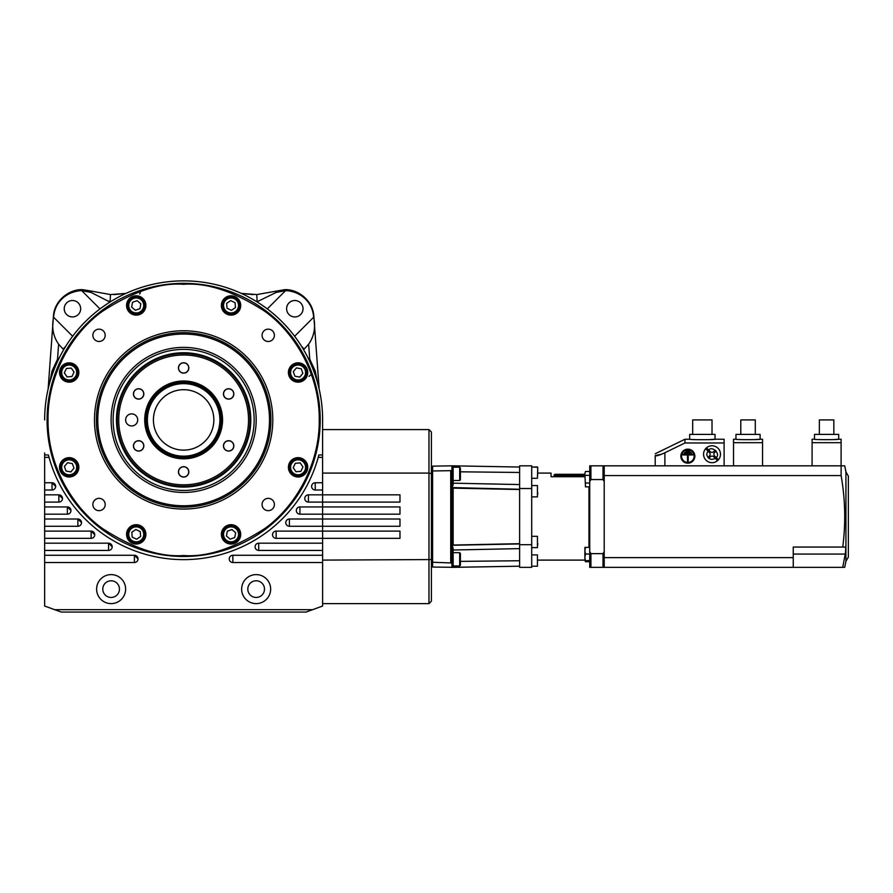 <?xml version="1.0" encoding="UTF-8"?>
<svg xmlns="http://www.w3.org/2000/svg" width="893" height="893" viewBox="0 0 893 893"><rect width="100%" height="100%" fill="white"/><g stroke="black" fill="none" stroke-linecap="round" stroke-linejoin="round"><path stroke-width="1.34" d="M183.634 556.484A136.573 136.573 0 0 1 47.072 419.911A136.573 136.573 0 0 1 183.634 283.338A136.573 136.573 0 0 1 320.207 419.911A136.573 136.573 0 0 1 183.634 556.484A136.573 136.573 0 0 0 320.207 419.911A136.573 136.573 0 0 0 183.634 283.338M183.634 555.513C160.07 557.321 132.945 548.28 102.271 528.388C73.159 507.581 47.496 465.945 48.032 419.911C47.496 373.877 73.159 332.241 102.271 311.434C132.945 291.542 160.07 282.501 183.634 284.309C207.209 282.501 234.323 291.542 264.998 311.434C294.121 332.241 319.772 373.877 319.236 419.911C319.772 465.945 294.121 507.581 264.998 528.388C234.323 548.28 207.209 557.321 183.634 555.513M183.634 450.128A30.217 30.217 0 0 1 153.417 419.911A30.217 30.217 0 0 1 183.634 389.694A30.217 30.217 0 0 1 213.851 419.911A30.217 30.217 0 0 1 183.634 450.128M131.662 413.872A6.039 6.039 0 0 0 125.623 419.911A6.039 6.039 0 0 0 131.662 425.95A6.039 6.039 0 0 0 137.712 419.911A6.039 6.039 0 0 0 131.662 413.872M72.445 300.506A8.216 8.216 0 0 0 64.229 308.721A8.216 8.216 0 0 0 72.445 316.937A8.216 8.216 0 0 0 80.66 308.721A8.216 8.216 0 0 0 72.445 300.506M294.824 300.506A8.216 8.216 0 0 0 286.608 308.721A8.216 8.216 0 0 0 294.824 316.937A8.216 8.216 0 0 0 303.04 308.721A8.216 8.216 0 0 0 294.824 300.506M111.123 580.774A8.338 8.338 0 0 0 102.784 589.112A8.338 8.338 0 0 0 111.123 597.45A8.338 8.338 0 0 0 119.461 589.112A8.338 8.338 0 0 0 111.123 580.774M256.146 580.774A8.338 8.338 0 0 0 247.808 589.112A8.338 8.338 0 0 0 256.146 597.45A8.338 8.338 0 0 0 264.495 589.112A8.338 8.338 0 0 0 256.146 580.774M99.034 329.149A6.162 6.162 0 0 0 92.872 335.31A6.162 6.162 0 0 0 99.034 341.472A6.162 6.162 0 0 0 105.195 335.31A6.162 6.162 0 0 0 99.034 329.149M99.034 498.35A6.162 6.162 0 0 0 92.872 504.512A6.162 6.162 0 0 0 99.034 510.673A6.162 6.162 0 0 0 105.195 504.512A6.162 6.162 0 0 0 99.034 498.35M268.235 498.35A6.162 6.162 0 0 0 262.073 504.512A6.162 6.162 0 0 0 268.235 510.673A6.162 6.162 0 0 0 274.397 504.512A6.162 6.162 0 0 0 268.235 498.35M268.235 329.149A6.162 6.162 0 0 0 262.073 335.31A6.162 6.162 0 0 0 268.235 341.472A6.162 6.162 0 0 0 274.397 335.31A6.162 6.162 0 0 0 268.235 329.149M183.634 362.871A5.079 5.079 0 0 0 178.555 367.938A5.079 5.079 0 0 0 183.634 373.017A5.079 5.079 0 0 0 188.713 367.938A5.079 5.079 0 0 0 183.634 362.871M183.634 362.748A5.202 5.202 0 0 0 178.444 367.938A5.202 5.202 0 0 0 183.634 373.14A5.202 5.202 0 0 0 188.836 367.938A5.202 5.202 0 0 0 183.634 362.748M138.627 388.846A5.079 5.079 0 0 0 133.548 393.925A5.079 5.079 0 0 0 138.627 399.004A5.079 5.079 0 0 0 143.706 393.925A5.079 5.079 0 0 0 138.627 388.846M138.627 388.734A5.202 5.202 0 0 0 133.437 393.925A5.202 5.202 0 0 0 138.627 399.126A5.202 5.202 0 0 0 143.829 393.925A5.202 5.202 0 0 0 138.627 388.734M138.627 440.818A5.079 5.079 0 0 0 133.548 445.897A5.079 5.079 0 0 0 138.627 450.976A5.079 5.079 0 0 0 143.706 445.897A5.079 5.079 0 0 0 138.627 440.818M138.627 440.695A5.202 5.202 0 0 0 133.437 445.897A5.202 5.202 0 0 0 138.627 451.088A5.202 5.202 0 0 0 143.829 445.897A5.202 5.202 0 0 0 138.627 440.695M183.634 466.805A5.079 5.079 0 0 0 178.555 471.884A5.079 5.079 0 0 0 183.634 476.951A5.079 5.079 0 0 0 188.713 471.884A5.079 5.079 0 0 0 183.634 466.805M183.634 466.682A5.202 5.202 0 0 0 178.444 471.884A5.202 5.202 0 0 0 183.634 477.074A5.202 5.202 0 0 0 188.836 471.884A5.202 5.202 0 0 0 183.634 466.682M228.641 440.818A5.079 5.079 0 0 0 223.563 445.897A5.079 5.079 0 0 0 228.641 450.976A5.079 5.079 0 0 0 233.72 445.897A5.079 5.079 0 0 0 228.641 440.818M228.641 440.695A5.202 5.202 0 0 0 223.44 445.897A5.202 5.202 0 0 0 228.641 451.088A5.202 5.202 0 0 0 233.843 445.897A5.202 5.202 0 0 0 228.641 440.695M228.641 388.846A5.079 5.079 0 0 0 223.563 393.925A5.079 5.079 0 0 0 228.641 399.004A5.079 5.079 0 0 0 233.72 393.925A5.079 5.079 0 0 0 228.641 388.846M228.641 388.734A5.202 5.202 0 0 0 223.44 393.925A5.202 5.202 0 0 0 228.641 399.126A5.202 5.202 0 0 0 233.843 393.925A5.202 5.202 0 0 0 228.641 388.734M44.65 453.03L44.65 606.034L61.249 612.073L306.02 612.073L312.662 609.662L54.607 609.662M322.619 555.267L232.861 555.267A3.628 3.628 0 0 0 229.233 558.895A3.628 3.628 0 0 0 232.861 562.523L322.619 562.523L322.596 417.12M255.085 546.806A3.628 3.628 0 0 0 258.713 550.434L322.619 550.434L322.619 543.19L258.713 543.19A3.628 3.628 0 0 0 255.085 546.806M272.521 534.728A3.628 3.628 0 0 0 276.149 538.356L399.975 538.356L399.975 531.101L276.149 531.101A3.628 3.628 0 0 0 272.521 534.728M285.782 522.639A3.628 3.628 0 0 0 289.41 526.267L399.975 526.267L399.975 519.012L289.41 519.012A3.628 3.628 0 0 0 285.782 522.639M296.309 510.55A3.628 3.628 0 0 0 299.925 514.178L399.975 514.178L399.975 506.934L299.925 506.934A3.628 3.628 0 0 0 296.309 510.55M304.781 498.473A3.628 3.628 0 0 0 308.409 502.089L399.975 502.089L399.975 494.845L308.409 494.845A3.628 3.628 0 0 0 304.781 498.473M311.624 486.384A3.628 3.628 0 0 0 315.251 490.011L322.619 490.011L322.619 482.756L315.251 482.756A3.628 3.628 0 0 0 311.624 486.384M111.123 574.612A14.5 14.5 0 0 0 96.623 589.112A14.5 14.5 0 0 0 111.123 603.612A14.5 14.5 0 0 0 125.623 589.112A14.5 14.5 0 0 0 111.123 574.612M256.146 574.612A14.5 14.5 0 0 0 241.646 589.112A14.5 14.5 0 0 0 256.146 603.612A14.5 14.5 0 0 0 270.657 589.112A14.5 14.5 0 0 0 256.146 574.612M257.24 302.091L258.345 301.142L257.095 301.198L256.816 294.578L284.912 289.622C299.077 289.198 313.365 301.7 313.845 316.513L319.158 389.058M48.122 389.058L53.424 316.513C53.904 301.7 68.192 289.198 82.357 289.622L91.566 291.129L91.019 292.413L110.029 302.091M183.634 509.066A89.155 89.155 0 0 1 94.479 419.911A89.155 89.155 0 0 1 183.634 330.756A89.155 89.155 0 0 1 272.789 419.911A89.155 89.155 0 0 1 183.634 509.066M136.227 315.129A9.667 9.667 0 0 1 126.56 305.462A9.667 9.667 0 0 1 136.227 295.795A9.667 9.667 0 0 1 145.894 305.462A9.667 9.667 0 0 1 136.227 315.129M231.041 315.129A9.667 9.667 0 0 1 221.375 305.462A9.667 9.667 0 0 1 231.041 295.795A9.667 9.667 0 0 1 240.708 305.462A9.667 9.667 0 0 1 231.041 315.129M298.083 382.171A9.667 9.667 0 0 1 288.417 372.504A9.667 9.667 0 0 1 298.083 362.837A9.667 9.667 0 0 1 307.75 372.504A9.667 9.667 0 0 1 298.083 382.171M298.083 476.985A9.667 9.667 0 0 1 288.417 467.318A9.667 9.667 0 0 1 298.083 457.651A9.667 9.667 0 0 1 307.75 467.318A9.667 9.667 0 0 1 298.083 476.985M231.041 544.027A9.667 9.667 0 0 1 221.375 534.36A9.667 9.667 0 0 1 231.041 524.693A9.667 9.667 0 0 1 240.708 534.36A9.667 9.667 0 0 1 231.041 544.027M136.227 544.027A9.667 9.667 0 0 1 126.56 534.36A9.667 9.667 0 0 1 136.227 524.693A9.667 9.667 0 0 1 145.894 534.36A9.667 9.667 0 0 1 136.227 544.027M69.185 476.985A9.667 9.667 0 0 1 59.518 467.318A9.667 9.667 0 0 1 69.185 457.651A9.667 9.667 0 0 1 78.852 467.318A9.667 9.667 0 0 1 69.185 476.985M69.185 382.171A9.667 9.667 0 0 1 59.518 372.504A9.667 9.667 0 0 1 69.185 362.837A9.667 9.667 0 0 1 78.852 372.504A9.667 9.667 0 0 1 69.185 382.171M183.634 332.654A87.257 87.257 0 0 1 270.892 419.911A87.257 87.257 0 0 1 183.634 507.168A87.257 87.257 0 0 1 96.377 419.911A87.257 87.257 0 0 1 183.634 332.654M183.634 334.049A85.862 85.862 0 0 1 269.496 419.911A85.862 85.862 0 0 1 183.634 505.773A85.862 85.862 0 0 1 97.772 419.911A85.862 85.862 0 0 1 183.634 334.049M144.688 305.462A8.461 8.461 0 0 1 136.227 313.923A8.461 8.461 0 0 1 127.766 305.462A8.461 8.461 0 0 1 136.227 297.001A8.461 8.461 0 0 1 144.688 305.462M239.503 305.462A8.461 8.461 0 0 1 231.041 313.923A8.461 8.461 0 0 1 222.58 305.462A8.461 8.461 0 0 1 231.041 297.001A8.461 8.461 0 0 1 239.503 305.462M298.083 364.043A8.461 8.461 0 0 1 306.545 372.504A8.461 8.461 0 0 1 298.083 380.965A8.461 8.461 0 0 1 289.622 372.504A8.461 8.461 0 0 1 298.083 364.043M298.083 458.857A8.461 8.461 0 0 1 306.545 467.318A8.461 8.461 0 0 1 298.083 475.779A8.461 8.461 0 0 1 289.622 467.318A8.461 8.461 0 0 1 298.083 458.857M239.503 534.36A8.461 8.461 0 0 1 231.041 542.821A8.461 8.461 0 0 1 222.58 534.36A8.461 8.461 0 0 1 231.041 525.899A8.461 8.461 0 0 1 239.503 534.36M136.227 525.899A8.461 8.461 0 0 1 144.688 534.36A8.461 8.461 0 0 1 136.227 542.821A8.461 8.461 0 0 1 127.766 534.36A8.461 8.461 0 0 1 136.227 525.899M69.185 458.857A8.461 8.461 0 0 1 77.646 467.318A8.461 8.461 0 0 1 69.185 475.779A8.461 8.461 0 0 1 60.724 467.318A8.461 8.461 0 0 1 69.185 458.857M77.646 372.504A8.461 8.461 0 0 1 69.185 380.965A8.461 8.461 0 0 1 60.724 372.504A8.461 8.461 0 0 1 69.185 364.043A8.461 8.461 0 0 1 77.646 372.504M136.227 297.972A7.49 7.49 0 0 1 143.717 305.462A7.49 7.49 0 0 1 136.227 312.952A7.49 7.49 0 0 1 128.737 305.462A7.49 7.49 0 0 1 136.227 297.972M231.041 297.972A7.49 7.49 0 0 1 238.531 305.462A7.49 7.49 0 0 1 231.041 312.952A7.49 7.49 0 0 1 223.551 305.462A7.49 7.49 0 0 1 231.041 297.972M298.083 365.014A7.49 7.49 0 0 1 305.573 372.504A7.49 7.49 0 0 1 298.083 379.994A7.49 7.49 0 0 1 290.593 372.504A7.49 7.49 0 0 1 298.083 365.014M298.083 459.828A7.49 7.49 0 0 1 305.573 467.318A7.49 7.49 0 0 1 298.083 474.808A7.49 7.49 0 0 1 290.593 467.318A7.49 7.49 0 0 1 298.083 459.828M231.041 526.87A7.49 7.49 0 0 1 238.531 534.36A7.49 7.49 0 0 1 231.041 541.85A7.49 7.49 0 0 1 223.551 534.36A7.49 7.49 0 0 1 231.041 526.87M136.227 526.87A7.49 7.49 0 0 1 143.717 534.36A7.49 7.49 0 0 1 136.227 541.85A7.49 7.49 0 0 1 128.737 534.36A7.49 7.49 0 0 1 136.227 526.87M69.185 459.828A7.49 7.49 0 0 1 76.675 467.318A7.49 7.49 0 0 1 69.185 474.808A7.49 7.49 0 0 1 61.695 467.318A7.49 7.49 0 0 1 69.185 459.828M69.185 365.014A7.49 7.49 0 0 1 76.675 372.504A7.49 7.49 0 0 1 69.185 379.994A7.49 7.49 0 0 1 61.695 372.504A7.49 7.49 0 0 1 69.185 365.014M183.634 347.377A72.534 72.534 0 0 0 111.1 419.911A72.534 72.534 0 0 0 183.634 492.445A72.534 72.534 0 0 0 256.179 419.911A72.534 72.534 0 0 0 183.634 347.377M183.634 352.746A67.165 67.165 0 0 1 250.799 419.911A67.165 67.165 0 0 1 183.634 487.076A67.165 67.165 0 0 1 116.47 419.911A67.165 67.165 0 0 1 183.634 352.746M183.634 490.436A70.525 70.525 0 0 0 254.159 419.911A70.525 70.525 0 0 0 183.634 349.386A70.525 70.525 0 0 0 113.11 419.911A70.525 70.525 0 0 0 183.634 490.436M183.634 353.561A66.35 66.35 0 0 1 249.984 419.911A66.35 66.35 0 0 1 183.634 486.261A66.35 66.35 0 0 1 117.284 419.911A66.35 66.35 0 0 1 183.634 353.561M183.634 355.012A64.899 64.899 0 0 1 248.533 419.911A64.899 64.899 0 0 1 183.634 484.81A64.899 64.899 0 0 1 118.736 419.911A64.899 64.899 0 0 1 183.634 355.012M183.634 380.998A38.912 38.912 0 0 0 144.722 419.911A38.912 38.912 0 0 0 183.634 458.823A38.912 38.912 0 0 0 222.547 419.911A38.912 38.912 0 0 0 183.634 380.998M183.634 383.655A36.256 36.256 0 0 1 219.89 419.911A36.256 36.256 0 0 1 183.634 456.167A36.256 36.256 0 0 1 147.378 419.911A36.256 36.256 0 0 1 183.634 383.655M258.345 301.142L276.25 292.413L285.604 290.605C299.724 291.252 312.07 301.064 313.588 316.368L313.666 317.227C315.787 327.363 314.113 336.36 308.643 344.196L304.212 349.063L301.655 346.495M312.662 609.662L322.619 606.034L322.619 562.523M44.683 417.12L44.65 419.911A138.984 138.984 0 0 1 119.673 296.521L119.64 296.465A139.051 139.051 0 0 1 247.629 296.465L247.607 296.521A138.984 138.984 0 0 1 322.619 419.911M44.65 457.372L49.037 457.372A139.71 139.71 0 0 0 318.879 454.961L322.619 454.961M318.879 454.961L318.232 457.372L322.619 457.372M44.65 490.011L52.028 490.011A3.628 3.628 0 0 0 55.645 486.384A3.628 3.628 0 0 0 52.028 482.756L44.65 482.756M44.65 502.089L58.86 502.089A3.628 3.628 0 0 0 62.488 498.473A3.628 3.628 0 0 0 58.86 494.845L44.65 494.845M44.65 514.178L67.343 514.178A3.628 3.628 0 0 0 70.971 510.55A3.628 3.628 0 0 0 67.343 506.934L44.65 506.934M44.65 526.267L77.87 526.267A3.628 3.628 0 0 0 81.497 522.639A3.628 3.628 0 0 0 77.87 519.012L44.65 519.012M44.65 538.356L91.131 538.356A3.628 3.628 0 0 0 94.747 534.728A3.628 3.628 0 0 0 91.131 531.101L44.65 531.101M44.65 550.434L108.555 550.434A3.628 3.628 0 0 0 112.183 546.806A3.628 3.628 0 0 0 108.555 543.19L44.65 543.19M44.65 562.523L134.408 562.523A3.628 3.628 0 0 0 138.035 558.895A3.628 3.628 0 0 0 134.408 555.267L44.65 555.267M48.389 454.961L49.037 457.372A139.71 139.71 0 0 1 48.389 454.961L44.65 454.961M134.408 555.267L138.035 558.895L134.408 555.267L134.408 562.523M108.555 543.19L112.183 546.806L108.555 543.19L108.555 550.434M91.131 531.101L94.747 534.728L91.131 531.101L91.131 538.356M77.87 519.012L81.497 522.639L77.87 519.012L77.87 526.267M67.343 506.934L70.971 510.55L67.343 506.934L67.343 514.178M58.86 494.845L62.488 498.473L58.86 494.845L58.86 502.089M52.028 482.756L55.645 486.384L52.028 482.756L52.028 490.011M253.166 294.623L241.322 293.395L256.816 294.578M309.056 360.013L309.737 359.153L315.262 371.097L317.517 382.595M49.751 382.595L52.006 371.097L57.532 359.153L58.224 360.013M65.624 346.495L63.057 349.063L58.625 344.196C53.156 336.36 51.481 327.363 53.602 317.227L72.646 336.259M53.424 316.513A7.256 0.625 -175.8 0 1 53.68 316.368L53.602 317.227M114.058 294.623L125.946 293.395L110.464 294.578L91.566 291.129M309.023 376.399L312.137 373.676M314.023 371.789A7.256 1.06 160 0 1 315.262 371.097M307.985 357.825L309.737 359.153L308.643 344.196M139.699 294.02L141.317 290.069M52.006 371.097A7.256 1.06 -160 0 1 53.245 371.789M53.68 316.368C55.199 301.064 67.544 291.252 81.676 290.605L91.019 292.413M58.625 344.196L57.532 359.153L59.284 357.825M110.118 301.968L110.464 294.578M108.935 301.142L111.335 301.22M139.944 308.632L140.826 303.821L137.109 300.662L132.51 302.292L131.628 307.103L135.345 310.262L139.944 308.632M231.432 310.329L235.451 307.56L235.06 302.694L230.651 300.595L226.632 303.363L227.023 308.23L231.432 310.329M294.913 376.221L299.724 377.103L302.883 373.386L301.254 368.787L296.454 367.905L293.284 371.622L294.913 376.221M293.217 467.709L295.985 471.727L300.852 471.337L302.95 466.927L300.182 462.909L295.315 463.3L293.217 467.709M227.324 531.19L226.442 536.001L230.16 539.16L234.759 537.53L235.64 532.719L231.923 529.56L227.324 531.19M135.836 529.493L131.818 532.261L132.209 537.128L136.618 539.227L140.636 536.459L140.257 531.592L135.836 529.493M72.355 463.601L67.555 462.719L64.385 466.436L66.015 471.035L70.826 471.917L73.985 468.2L72.355 463.601M74.052 372.113L71.284 368.095L66.417 368.485L64.318 372.894L67.087 376.913L71.953 376.522L74.052 372.113M537.742 560.101L584.882 560.101L584.882 560.67L584.882 557.355L585.473 561.708L589.715 561.708M588.989 547.376L588.989 486.841M584.882 476.717L551.037 476.717L551.037 473.089L537.742 473.089M555.267 474.295L584.882 474.295L555.267 474.295A1.206 1.206 0 0 0 554.062 475.5L554.062 476.717M531.703 566.218L537.441 566.218L537.441 554.899L531.703 554.899M531.703 547.632L537.441 547.632L537.441 536.325L531.703 536.325M537.441 466.983L531.703 466.983L537.742 467.285L537.441 478.291L537.742 470.164M537.441 566.218L537.441 554.899M537.742 544.83L537.742 543.402M537.742 494.075L537.742 492.646M460.397 471.817L519.614 472.464M531.703 488.516L531.703 465.833L519.614 465.833L519.614 488.516L531.703 488.516L531.703 544.685L519.614 544.685L519.614 488.984M452.059 545.266L453.142 548.38L453.142 563.304L451.936 562.992L452.059 545.266L519.614 543.926L519.614 567.356L531.703 567.356L531.703 544.685M589.715 481.628L590.92 479.541L590.92 465.833L589.715 465.833L589.715 567.356L844.711 567.356A241.713 241.713 0 0 0 845.928 561.273L845.928 471.928A241.713 241.713 0 0 0 844.711 465.833L841.117 465.833L841.117 475.578C845.291 499.321 845.827 523.142 842.735 547.052L845.225 547.052C845.827 547.465 845.827 549.798 845.225 554.062L842.735 567.356M833.348 439.59L838.683 439.244C839.431 439.791 813.78 439.803 814.505 439.244L814.505 434.411L838.683 434.411L838.683 439.244L841.094 439.244L841.094 465.833L590.92 465.833M590.92 567.356L590.92 553.649L589.715 551.561M590.92 479.541L603.009 479.541L604.215 481.628L604.215 551.561L603.009 553.649L590.92 553.649M453.064 465.833L519.614 467.039M603.009 479.541L603.009 465.833M603.009 567.356L603.009 553.649M519.614 489.52L453.142 488.136L453.142 545.054L519.614 543.67M519.614 560.737L460.397 561.384L519.614 560.737M453.142 563.304L453.142 566.151L452.059 567.356L519.614 566.195L452.003 567.345M452.059 465.833L453.052 465.833L451.97 465.878L453.142 467.05L453.142 484.821L452.059 487.567L519.614 489.275M451.981 488.002L519.614 489.397L451.981 488.002L451.981 545.188L453.142 545.054M452.003 545.165L519.614 543.759L451.981 545.188M453.142 488.136L452.059 488.047L452.059 545.143M519.614 543.837L452.003 545.243M519.614 566.195L453.064 567.356M453.142 567.356L452.059 567.356L453.142 567.356M453.142 467.05L451.936 465.833L451.947 470.131L453.142 469.885M453.052 487.891L519.614 489.364M451.903 545.668L452.003 487.958M451.947 563.059L451.936 567.356L453.142 566.151M432.603 466.157L431.397 467.407L432.603 466.157L450.731 465.833L432.603 466.157L432.603 567.044L451.958 567.301M451.936 487.455L451.947 470.131M451.947 465.845L450.731 465.833M451.936 562.992L431.397 562.21M451.936 470.198L450.731 470.667L450.731 562.523M431.397 565.794L432.603 567.044M707.859 450.932L706.709 454.236C707.926 459.047 710.806 460.442 715.326 458.399L717.559 460.632A8.461 8.461 0 0 1 703.561 454.236A8.461 8.461 0 0 1 706.486 447.839L710.315 451.668A2.422 2.422 0 0 0 713.73 451.668L715.181 450.217L716.041 451.077L714.59 452.528A2.422 2.422 0 0 0 714.59 455.943L718.418 459.772A8.461 8.461 0 0 1 717.559 460.632L713.73 456.803A2.422 2.422 0 0 0 710.315 456.803L708.863 458.254L708.004 457.395L709.455 455.943A2.422 2.422 0 0 0 709.455 452.528L705.738 448.811M845.928 561.273L848.35 557.087L848.35 476.114L845.928 471.928M694.866 456.167A7.01 7.01 0 0 1 687.856 463.177A7.01 7.01 0 0 1 680.846 456.167A7.01 7.01 0 0 1 687.856 449.157A7.01 7.01 0 0 1 694.866 456.167M754.786 439.59L760.122 439.244L760.122 434.411L735.955 434.411L735.955 439.244C735.218 439.803 760.869 439.791 760.122 439.244L762.544 439.244L762.544 465.833M709.399 439.635L715.047 439.244L715.047 434.411L689.664 434.411L689.664 439.244C688.894 439.858 715.829 439.847 715.047 439.244L724.111 439.244L724.111 442.973L684.953 442.973L664.894 452.751C659.235 455.352 656.009 456.29 655.216 455.586L655.216 465.833M681.571 456.167A6.284 6.284 0 0 1 687.856 449.882A6.284 6.284 0 0 1 694.14 456.167A6.284 6.284 0 0 1 687.856 462.451A6.284 6.284 0 0 1 681.571 456.167M740.788 434.411L740.788 419.911L755.288 419.911L755.288 434.411M819.35 434.411L819.35 419.911L833.85 419.911L833.85 434.411M692.689 434.411L692.689 419.911L712.022 419.911L712.022 434.411M793.241 567.356L793.241 557.623L604.215 557.623L604.215 567.356M604.215 465.833L604.215 557.623M842.735 547.052L793.241 547.052L793.241 557.623M841.117 475.578L604.215 475.578M762.544 442.694L733.533 442.694L733.533 465.833M733.533 442.694L733.533 439.244L735.955 439.244M841.094 442.694L812.094 442.694L812.094 465.833M812.094 442.694L812.094 439.244L814.505 439.244M724.111 465.833L724.111 442.973M655.216 455.586C655.216 453.142 655.216 453.142 655.216 455.586C655.216 453.142 655.216 453.142 655.216 455.586L661.613 454.224M663.644 453.343L664.894 452.751L664.894 465.833M739.538 439.501L741.313 439.602M818.088 439.501L819.874 439.602M689.664 439.244L684.953 439.244L684.953 442.973M693.426 439.535L695.301 439.635M720.484 454.236A8.461 8.461 0 0 1 718.418 459.772A8.461 8.461 0 0 0 715.539 446.545A8.461 8.461 0 0 0 706.486 447.839A8.461 8.461 0 0 1 720.484 454.236M716.186 457.54C720.919 454.191 712.067 445.339 708.718 450.072L706.486 447.839M684.351 452.662L684.351 453.387L691.361 453.387L691.361 452.662L684.351 452.662M685.802 451.088L685.802 451.813L689.909 451.813L689.909 451.088L685.802 451.088M692.812 454.236L692.812 454.961L688.213 454.961L688.213 461.246L687.487 461.246L687.487 454.961L682.899 454.961L682.899 454.236L692.812 454.236M399.975 603.612L322.619 603.612L428.975 603.612L428.975 473.089L322.619 473.089M322.619 560.101L431.397 559.565L431.397 601.201L428.975 603.612M322.619 429.578L428.975 429.578L431.397 432L431.397 473.625L428.975 473.089L428.975 429.578M431.397 473.625L431.397 559.565M460.397 553.403L460.397 565.247L459.672 565.972L459.672 552.678L460.397 553.403M453.142 565.972L459.672 565.972M453.142 552.678L459.672 552.678M585.473 554.028L584.882 557.355L584.882 547.376L585.473 547.376L584.882 550.702L585.473 554.028L589.715 554.028M585.473 547.376L589.715 547.376M585.473 560.67L589.715 560.67M584.882 559.788L585.473 561.708M585.473 471.493L584.882 473.413L585.473 471.493L589.715 471.493M585.473 486.841L584.882 473.413L585.473 486.841L589.715 486.841M585.473 483.001L589.715 483.001M585.473 475.333L589.715 475.333M460.397 467.943L460.397 479.787L459.672 480.512L459.672 467.218L460.397 467.943M221.319 419.911A37.685 37.685 0 0 0 183.634 382.226A37.685 37.685 0 0 0 145.95 419.911A37.685 37.685 0 0 0 183.634 457.596A37.685 37.685 0 0 0 221.319 419.911M220.247 419.911A36.613 36.613 0 0 0 183.634 383.298A36.613 36.613 0 0 0 147.021 419.911A36.613 36.613 0 0 0 183.634 456.524A36.613 36.613 0 0 0 220.247 419.911M267.286 308.911L285.604 290.605M294.634 336.259L313.666 317.227M315.251 490.011L315.251 482.756M308.409 502.089L308.409 494.845M299.925 514.178L299.925 506.934M289.41 526.267L289.41 519.012M276.149 538.356L276.149 531.101M258.713 550.434L258.713 543.19M232.861 562.523L232.861 555.267M257.095 301.198L257.162 301.968M284.912 289.622L284.912 290.593M82.357 290.593L82.357 289.622M99.983 308.911L81.676 290.605M275.703 291.129L276.25 292.413M584.882 475.5L554.062 475.5M531.703 496.876L537.441 496.876L537.441 485.558L531.703 485.558M431.397 470.991L450.731 470.667M793.241 554.062L845.225 554.062M703.561 454.236A8.461 8.461 0 0 1 705.626 448.699M537.441 478.291L531.703 478.291M453.142 550.01L519.614 548.626M519.614 484.564L453.142 483.18M684.953 439.244L655.216 453.756M453.142 467.218L459.672 467.218M453.142 480.512L459.672 480.512"/></g></svg>
